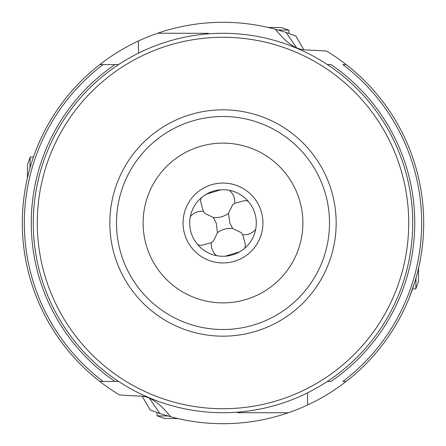 <?xml version="1.0" encoding="UTF-8"?>
<svg xmlns="http://www.w3.org/2000/svg" width="446" height="446" viewBox="0 0 446 446"><rect width="100%" height="100%" fill="white"/><g stroke="black" fill="none" stroke-linecap="round" stroke-linejoin="round"><path stroke-width="0.67" d="M345.711 381.43L346.207 381.43A200.7 200.7 0 0 1 170.595 416.737C159.517 402.604 149.087 395.719 139.297 396.076L119.589 395.005A200.7 200.7 0 0 1 99.793 381.43A200.7 200.7 -90 0 1 99.793 64.57A200.7 200.7 0 0 1 275.405 29.263L286.103 32.48L295.815 35.975L303.676 49.595M275.015 29.157L275.405 29.263C286.483 43.396 296.913 50.281 306.703 49.924L326.411 50.995A200.7 200.7 0 0 1 346.207 64.57A200.7 200.7 -90.8 0 1 346.207 381.43L342.885 381.43A198.676 198.676 89.2 0 0 342.885 64.57L346.207 64.57A200.7 200.7 -90.8 0 1 346.207 381.43M31.616 162.556L29.291 170.495M118.636 381.43L99.793 381.43A200.7 200.7 -90 0 1 99.793 64.57L118.636 64.57M33.283 223A189.717 189.717 0 0 1 223 33.283A189.717 189.717 0 0 1 412.717 223A189.717 189.717 0 0 1 223 412.717A189.717 189.717 0 0 1 33.283 223M327.364 64.57L330.999 64.57A191.741 191.741 0 0 1 330.999 381.43L327.364 381.43M99.793 64.57L100.3 64.57M103.115 64.57L115.001 64.57A191.741 191.741 0 0 0 115.001 381.43L103.115 381.43A198.676 198.676 90 0 1 103.115 64.57M296.4 47.482L286.103 32.48M157.672 33.227L208.377 33.322M138.344 41.026L138.522 53.13M142.324 396.405L150.185 410.025L159.897 413.52L170.985 416.843M409.043 298.285L414.646 282.597L416.826 275.076M415.009 281.415L414.362 283.5M414.144 284.197L413.654 285.708M307.656 404.974L307.478 392.87M222.509 256.277L223 256.283A33.283 33.283 0 0 0 256.283 223A33.283 33.283 0 0 0 223 189.717A33.283 33.283 0 0 0 189.717 223A33.283 33.283 0 0 0 223 256.283L223.413 256.283M225.286 256.205L239.731 251.773M240.656 251.215L241.554 250.63M242.429 250.028L244.848 248.11L245.456 244.854L242.758 234.708C247.814 235.109 252.113 233.358 255.653 229.456M218.417 255.965L216.477 255.636M248.11 201.152L244.854 200.544L234.702 203.287L232.511 205.032L228.525 213.361L229.807 223L232.639 228.525C227.215 227.962 222.158 229.333 217.475 232.639L213.489 240.968L211.292 242.758C210.891 247.814 212.642 252.113 216.544 255.653M222.587 189.717L223.491 189.723M227.583 190.035L229.523 190.364M232.639 228.525L240.968 232.511L242.713 234.702M217.475 232.639L216.193 223L213.361 217.475C218.785 218.038 223.842 216.667 228.525 213.361M213.361 217.475L205.032 213.489L203.242 211.292C198.169 210.897 193.871 212.647 190.347 216.544M201.152 197.89L200.544 201.146L203.287 211.298M234.702 203.287L234.708 203.242C235.109 198.186 233.358 193.887 229.456 190.347M211.298 242.713L201.146 245.456L197.89 244.848M220.714 189.795L206.269 194.227M205.344 194.785L204.446 195.37M203.571 195.972L201.207 197.84M408.72 223A185.72 185.72 0 0 1 223 408.72A185.72 185.72 0 0 1 37.28 223A185.72 185.72 0 0 1 223 37.28A185.72 185.72 0 0 1 408.72 223M336.167 223A113.167 113.167 0 0 1 223 336.167A113.167 113.167 0 0 1 109.833 223A113.167 113.167 0 0 1 223 109.833A113.167 113.167 0 0 1 336.167 223M116.495 223A106.505 106.505 0 0 0 223 329.505A106.505 106.505 0 0 0 329.505 223A106.505 106.505 0 0 0 223 116.495A106.505 106.505 0 0 0 116.495 223A106.505 106.505 0 0 1 223 116.495A106.505 106.505 0 0 1 329.505 223A106.505 106.505 0 0 1 223 329.505A106.505 106.505 0 0 1 116.495 223M143.121 223A79.879 79.879 0 0 1 223 143.121A79.879 79.879 0 0 1 302.879 223A79.879 79.879 0 0 1 223 302.879A79.879 79.879 0 0 1 143.121 223M223 183.061A39.939 39.939 0 0 0 183.061 223A39.939 39.939 0 0 0 223 262.939A39.939 39.939 0 0 0 262.939 223A39.939 39.939 0 0 0 223 183.061M149.6 398.518L159.897 413.52M288.328 412.773L237.623 412.678M33.45 157.031L30.25 157.031A24.63 0.301 89.9 0 0 30.239 157.048L27.591 164.362L27.407 178.021M30.239 157.048A24.63 0.301 89.9 0 0 30.01 167.897M288.969 33.45L288.969 30.25A24.63 0.301 179.9 0 0 288.952 30.239L281.638 27.591L267.979 27.407M288.952 30.239A24.63 0.301 179.9 0 0 278.103 30.01M412.55 288.969L415.75 288.969A24.63 0.301 -90.1 0 0 415.761 288.952L418.409 281.638L418.593 267.979M415.761 288.952A24.63 0.301 -90.1 0 0 415.99 278.103M157.031 412.55L157.031 415.75A24.63 0.301 -0.1 0 0 157.048 415.761L164.362 418.409L178.021 418.593M157.048 415.761A24.63 0.301 -0.1 0 0 167.897 415.99"/></g></svg>
